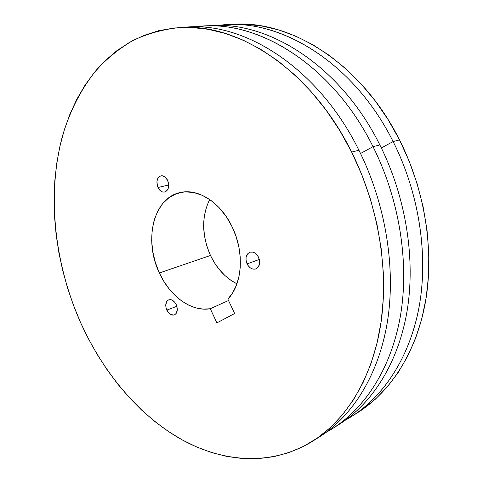 <?xml version="1.0" encoding="UTF-8"?>
<svg xmlns="http://www.w3.org/2000/svg" width="483" height="483" viewBox="0 0 483 483"><rect width="100%" height="100%" fill="white"/><g stroke="black" fill="none" stroke-linecap="round" stroke-linejoin="round"><path stroke-width="0.72" d="M166.792 310.11C164.951 305.105 165.597 301.688 168.73 299.852C171.664 299.152 174.17 300.752 176.253 304.658L174.598 302.068L171.332 299.816L170.203 299.623L168.144 300.13L166.599 301.736L165.729 305.63L166.23 308.643L168.428 312.676L170.529 314.445L173.862 315.067L174.858 314.687L176.422 313.099L177.327 309.186L176.253 304.658C178.088 309.639 177.466 313.056 174.381 314.91C171.411 315.647 168.881 314.047 166.792 310.11L176.863 306.276L166.792 310.11M157.977 187.519C155.949 181.626 156.927 177.738 160.911 175.854C163.622 175.468 165.868 176.977 167.643 180.376L164.89 176.863L162.59 175.824L160.332 176.029L157.754 178.535L156.951 181.288L157.404 186.021L159.656 190.067L161.811 191.691L162.97 192.071L165.228 191.908L167.843 189.439L168.754 185.104L167.643 180.376C169.666 186.251 168.718 190.139 164.794 192.041C162.04 192.463 159.77 190.954 157.977 187.519L168.754 184.953L157.977 187.519M247.073 263.881C245.002 258.272 245.938 254.384 249.874 252.229C253.364 251.408 256.262 253.086 258.574 257.264L256.666 254.45L254.173 252.591L252.826 252.108L250.188 252.132L247.954 253.442L246.076 257.318L246.064 260.603L247.918 265.366L250.128 267.739L252.748 269.037L255.386 269.055L257.644 267.781L258.514 266.713L259.715 262.281L258.574 257.264C260.639 262.843 259.739 266.719 255.875 268.898C252.337 269.786 249.403 268.113 247.073 263.881L259.365 259.449L247.073 263.881M209.694 199.509C201.417 216.656 201.677 235.306 210.473 255.471L159.378 272.98C143.403 240.286 153.437 197.366 180.696 192.439C198.465 188.322 220.979 202.782 232.293 227.131L226.322 216.662L219.101 207.63L210.968 200.421L202.274 195.295L193.393 192.427L184.693 191.884L176.5 193.629L169.135 197.529L162.837 203.391L157.82 210.944L154.234 219.886L152.169 229.878L151.674 240.552L152.755 251.54L155.351 262.468L159.378 272.98L210.473 255.471C216.843 268.669 225.664 278.117 236.948 283.823L231.134 280.472L225.018 275.618L219.445 269.725L214.561 262.951L210.473 255.471L206.79 245.95L204.484 236.018L203.627 226.02L204.273 216.287L206.404 207.171M210.292 308.74C191.449 312.139 169.901 296.321 159.378 272.98L163.828 281.317L169.11 288.888L175.112 295.499L181.68 300.969L188.66 305.147L195.881 307.894L203.156 309.114L210.292 308.74L216.891 322.879L234.647 313.539L227.867 299.116L232.655 292.843L236.398 285.284L238.97 276.65L240.274 267.196L240.244 257.197L238.868 246.976L236.193 236.845L232.293 227.131C244.7 252.452 242.339 284.499 227.867 299.116L234.647 313.539L216.891 322.879L210.292 308.74L228.519 300.504L210.292 308.74M183.286 27.41C242.122 20.208 317.838 66.702 358.929 150.243L351.66 152.085C378.63 206.277 389.087 270.824 380.682 324.781C372.067 378.732 345.985 419.999 312.899 441.039C271.585 466.669 222.198 462.563 180.02 438.667C137.77 414.239 102.74 371.705 80.564 322.529L73.585 305.564L67.626 288.188L62.705 270.492L58.86 252.579L56.119 234.551L54.513 216.499L54.066 198.537L54.802 180.775L56.74 163.326L59.904 146.301L64.311 129.842L69.969 114.066L76.888 99.124L85.05 85.159L94.463 72.323L105.083 60.773L116.886 50.667L129.818 42.178L143.807 35.458L158.762 30.67L174.568 27.96L191.099 27.459L208.191 29.288L225.664 33.526L243.311 40.234L260.917 49.435L278.232 61.093L295.01 75.149L310.992 91.48L325.922 109.901L339.555 130.193L351.66 152.085L362.033 175.269L370.503 199.394L376.945 224.094L381.256 248.999L383.399 273.716L383.369 297.896L381.22 321.177L377.024 343.262L370.902 363.868L363.011 382.759L353.508 399.749L342.586 414.704L330.444 427.515L317.271 438.123L303.276 446.521L288.641 452.71L273.559 456.731L258.194 458.651L242.714 458.548L227.258 456.52L211.959 452.668L196.937 447.107L182.308 439.947L168.156 431.307L154.566 421.309L141.616 410.061L129.372 397.678L117.894 384.275L107.226 369.954L97.421 354.818L88.522 338.975L80.564 322.529C54.283 263.054 46.676 194.166 62.597 135.632C69.987 110.667 81.301 88.733 96.54 69.842C107.377 58.129 119.585 48.3 133.169 40.355C147.472 33.641 162.831 29.385 179.247 27.585C237.485 22.556 311.179 69.655 351.66 152.085L358.929 150.243C386.146 204.78 396.265 269.925 387.04 323.966C377.597 377.996 350.326 418.773 316.268 438.818L319.716 436.717C352.753 415.706 378.811 374.693 387.493 321.213C395.957 267.727 385.675 203.844 358.929 150.243C318.792 68.701 245.467 22.103 187.307 27.102L179.416 27.573M373.021 146.663L360.535 153.497L373.021 146.663C399.32 199.141 409.282 261.72 400.697 314.288C391.9 366.845 365.909 407.362 332.974 428.306L326.212 432.291C361.109 413.219 389.479 373.178 399.767 319.565C409.856 265.946 400.238 200.934 373.021 146.663L379.849 144.924L373.021 146.663C331.712 63.013 254.45 17.636 195.168 26.885L202.981 26.16C260.977 21.216 333.56 66.853 373.021 146.663M336.168 426.205L339.422 424.213C372.296 403.311 398.258 363.041 407.103 310.931C415.736 258.81 405.937 196.859 379.849 144.924C406.378 197.716 416.02 260.838 406.668 313.479C397.098 366.108 370.002 406.179 336.168 426.205M393.108 141.555L381.353 147.955L393.108 141.555C418.773 192.427 428.27 253.164 419.546 304.411C410.604 355.639 384.728 395.42 351.98 416.249L345.587 420.035C380.193 400.92 408.298 361.538 418.652 309.307C428.789 257.065 419.618 194.081 393.108 141.555L399.538 139.925L393.108 141.555C352.904 60.677 277.025 16.633 218.05 25.478L225.452 24.808C283.147 19.948 354.613 64.215 393.108 141.555M225.452 24.808L232.679 24.373C290.259 19.543 361.362 63.364 399.538 139.925L409.306 161.479L417.215 183.926L423.15 206.947L427.032 230.186L428.813 253.303L428.506 275.962L426.145 297.848L421.816 318.671L415.628 338.166L407.73 356.128L398.276 372.357L387.451 386.726L375.43 399.127L362.419 409.499L355.011 414.263L358.096 412.373C390.777 391.586 416.6 352.047 425.583 301.241C434.356 250.423 424.998 190.284 399.538 139.925L388.072 119.579L375.098 100.73L360.819 83.619L345.478 68.459L329.309 55.4L312.561 44.569L295.463 36.026L278.256 29.801L261.158 25.883L244.362 24.222L232.516 24.379M206.802 25.991C265.366 19.03 339.833 64.112 379.849 144.924C340.72 65.954 268.506 20.787 210.606 25.702L202.981 26.16M319.716 436.717L313.044 440.949M339.422 424.213L332.974 428.306M358.096 412.373L351.98 416.249"/></g></svg>

